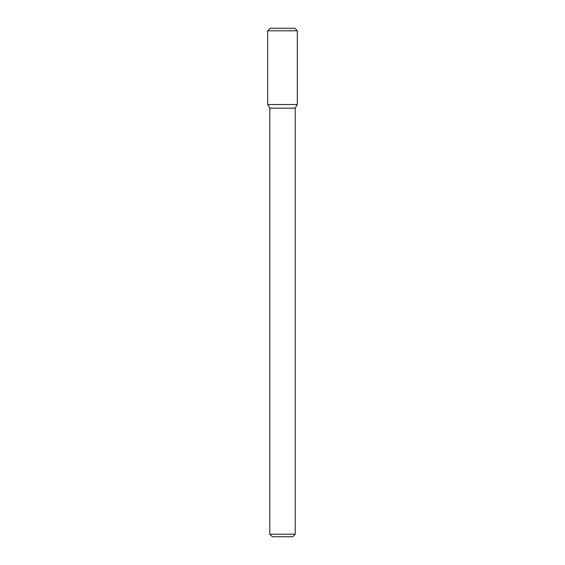 <?xml version="1.0" encoding="UTF-8"?>
<svg xmlns="http://www.w3.org/2000/svg" width="565" height="565" viewBox="0 0 565 565"><rect width="100%" height="100%" fill="white"/><g stroke="black" fill="none" stroke-linecap="round" stroke-linejoin="round"><path stroke-width="0.85" d="M282.5 104.525L297.31 104.525L297.31 30.793L267.69 30.793L267.69 104.525L297.31 104.525L295.213 108.155L269.788 108.155L267.69 104.525L282.5 104.525M295.213 534.207L292.67 536.75L272.33 536.75L269.788 534.207L295.213 534.207L295.213 108.155M267.69 30.793L270.232 28.25L294.768 28.25L297.31 30.793M269.788 534.207L269.788 108.155"/></g></svg>
